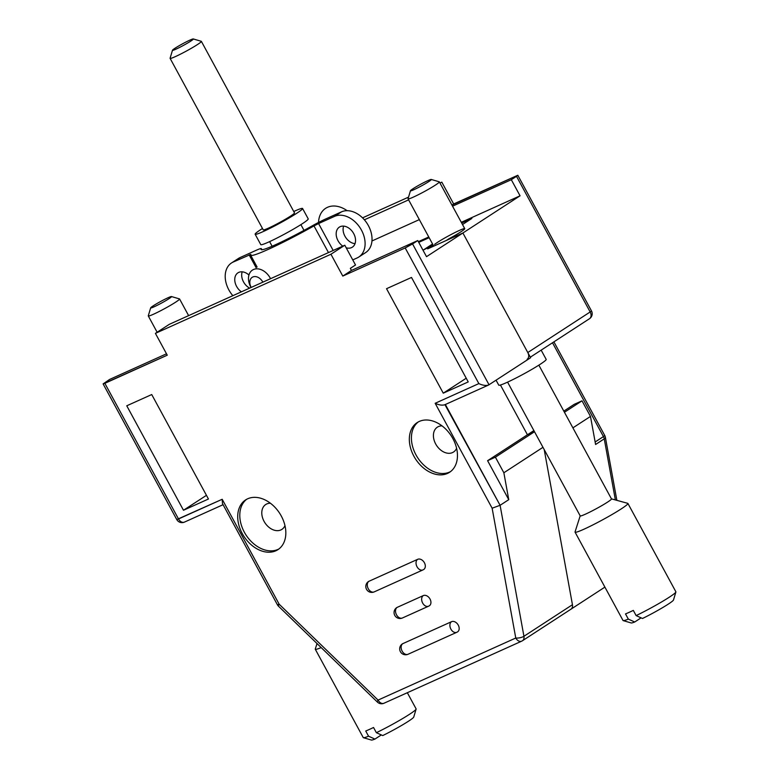 <?xml version="1.0" encoding="UTF-8"?>
<svg xmlns="http://www.w3.org/2000/svg" width="779" height="779" viewBox="0 0 779 779"><rect width="100%" height="100%" fill="white"/><g stroke="black" fill="none" stroke-linecap="round" stroke-linejoin="round"><path stroke-width="1.17" d="M362.547 217.857L408.547 197.126L362.547 217.857M439.94 182.977L441.81 182.13L453.66 203.962L517.821 175.256L451.937 205.081L453.66 203.962L441.81 182.13L439.94 182.977M527.792 352.536A5.93 4.255 57 0 1 527.13 359.275A5.93 4.255 57 0 0 527.792 352.536L590.161 311.97A5.93 4.255 57 0 1 589.499 318.708L530.324 357.191L589.499 318.708A5.93 5.93 0 0 0 591.475 310.899L590.161 311.97A5.93 4.255 57 0 1 589.499 318.708A5.93 5.93 0 0 0 591.475 310.899L590.161 311.97L516.506 176.327L517.821 175.256L516.506 176.327L590.161 311.97L527.792 352.536L462.892 232.999L520.06 195.811L511.306 179.706L516.506 176.327L511.306 179.706L452.541 206.192L511.306 179.706L520.06 195.811L461.295 222.307L520.06 195.811L462.892 232.999L530.616 357.736L488.628 385.001C486.018 385.878 482.756 385.41 478.851 383.599L435.159 403.288L492.133 508.21L515.766 638.02L378.068 700.087A5.93 1.256 134.1 0 0 377.406 702.093A5.93 5.93 0 0 0 383.979 703.242A5.93 4.109 -114.3 0 1 378.068 700.087A5.93 1.256 134.1 0 0 377.406 702.093A5.93 5.93 0 0 0 383.979 703.242A5.93 4.109 -114.3 0 1 378.068 700.087L279.164 604.202L222.19 499.281L178.508 518.97L104.853 383.326L167.261 355.195L155.41 333.363L330.939 254.246L342.789 276.078L405.197 247.946L478.851 383.599L435.159 403.288L492.133 508.21L515.766 638.02A5.93 4.109 65.7 0 0 521.667 641.175A5.93 4.109 65.7 0 0 522.047 640.961A5.93 4.255 -123 0 0 522.466 640.737A5.93 4.255 -123 0 0 523.936 636.277A5.93 2.084 169.7 0 1 515.766 638.02L378.068 700.087L279.164 604.202L277.412 604.777A5.93 5.93 0 0 0 278.502 606.208A5.93 1.256 -45.9 0 1 279.164 604.202L222.19 499.281L176.765 519.544A5.93 5.93 0 0 0 184.409 522.125A5.93 4.109 -114.3 0 1 178.508 518.97L104.853 383.326L103.11 383.901L109.615 379.441L103.11 383.901L176.765 519.544A5.93 5.93 0 0 0 184.409 522.125A5.93 4.109 -114.3 0 1 178.508 518.97L176.765 519.544L103.11 383.901L167.261 355.195L155.41 333.363L330.939 254.246L342.789 276.078L405.197 247.946L478.851 383.599C482.756 385.41 486.018 385.878 488.628 385.001L530.616 357.736L462.892 232.999L527.792 352.536M572.448 604.718A5.93 4.255 57 0 1 570.968 609.188A5.93 4.255 57 0 1 570.559 609.412A5.93 4.255 57 0 0 570.968 609.188A5.93 4.255 57 0 0 572.448 604.718A5.93 4.255 57 0 1 570.968 609.188A5.93 4.255 57 0 0 572.448 604.718L523.936 636.277A5.93 2.084 169.7 0 1 515.766 638.02A5.93 4.109 65.7 0 0 521.667 641.175A5.93 4.109 65.7 0 0 522.047 640.961A5.93 4.255 -123 0 0 522.466 640.737A5.93 4.255 -123 0 0 523.936 636.277L500.099 505.298L492.133 508.21L500.099 505.298L523.936 636.277L572.448 604.718L544.209 449.6L572.448 604.718M527.441 434.77L534.443 431.615L527.441 434.77L533.878 430.583L487.596 460.691L495.395 457.176L503.857 472.765L508.755 499.67L500.099 505.298L508.755 499.67L487.596 460.691L495.395 457.176L503.857 472.765L508.755 499.67L487.596 460.691L527.441 434.77L534.443 431.615L527.441 434.77L500.43 385.021L527.441 434.77M426.132 248.189L433.134 245.025L426.132 248.189L432.579 243.993L423.007 250.215L433.134 245.025L426.132 248.189M590.482 416.424L595.594 444.488L604.251 438.85A5.93 2.084 -10.3 0 0 605.38 437.282A5.93 5.93 0 0 0 604.757 435.519L603.443 436.591A5.93 4.255 57 0 1 604.251 438.85A5.93 2.084 -10.3 0 0 605.38 437.282A5.93 5.93 0 0 0 604.757 435.519L603.443 436.591A5.93 4.255 57 0 1 604.251 438.85L615.371 499.943L604.251 438.85L595.594 444.488L590.482 416.424L572.896 427.856L590.482 416.424L582.02 400.825L590.482 416.424M574.211 404.34L582.02 400.825L564.434 412.266L582.02 400.825L574.211 404.34L563.811 411.117L574.211 404.34M418.751 242.376L429.151 237.692L418.751 242.376M461.684 223.028L471.87 218.432L462.502 224.527L471.87 218.432L461.684 223.028M364.377 219.805L408.615 199.862L364.377 219.805M448.685 238.919A17.79 1.363 -28.5 0 0 464.742 228.646A17.79 1.363 -28.5 0 0 451.781 234.167A17.79 1.363 -28.5 0 0 434.604 244.372A17.79 1.363 -28.5 0 1 451.781 234.167A17.79 1.363 -28.5 0 1 464.742 228.646A17.79 1.363 -28.5 0 1 448.685 238.919L446.24 240.507L462.892 232.999L426.512 256.671L462.892 232.999L427.671 248.871L462.892 232.999L446.24 240.507L448.685 238.919M418.362 241.656L428.762 236.972L418.362 241.656M371.963 240.964L419.336 219.61L371.963 240.964M417.68 559.312L368.925 581.29A5.93 4.109 65.7 0 0 368.136 588.466A5.93 4.109 65.7 0 0 374.183 591.894A5.93 4.109 65.7 0 1 368.136 588.466A5.93 4.109 65.7 0 1 368.925 581.29A5.93 4.255 57 0 0 368.506 581.514A5.93 4.255 57 0 1 368.925 581.29L417.68 559.312A5.93 4.255 57 0 1 424.243 562.467A5.93 4.255 57 0 1 423.737 569.488A5.93 4.255 57 0 1 423.328 569.712A5.93 4.255 57 0 0 423.737 569.488A5.93 4.255 57 0 0 424.243 562.467A5.93 4.255 57 0 0 417.68 559.312A5.93 4.109 65.7 0 0 416.892 566.489A5.93 4.109 65.7 0 0 422.939 569.916A5.93 4.109 65.7 0 0 423.328 569.712A5.93 4.109 65.7 0 1 422.939 569.916L374.183 591.894A5.93 5.93 0 0 1 366.539 589.333A5.93 5.93 0 0 1 368.506 581.514A5.93 5.93 0 0 0 366.539 589.333A5.93 5.93 0 0 0 374.183 591.894L422.939 569.916A5.93 5.93 0 0 0 423.737 569.488A5.93 5.93 0 0 1 422.939 569.916A5.93 4.109 65.7 0 1 416.892 566.489A5.93 4.109 65.7 0 1 417.68 559.312M413.892 456.221A29.66 21.267 57 0 1 417.223 422.569A29.66 21.267 57 0 1 451.226 435.831A29.66 21.267 57 0 1 449.571 472.288A29.66 21.267 57 0 1 413.892 456.221A29.66 21.267 57 0 1 417.223 422.569A29.66 21.267 57 0 1 451.226 435.831A29.66 21.267 57 0 1 449.571 472.288A29.66 21.267 57 0 1 413.892 456.221M242.269 533.576A29.66 21.267 -123 0 0 277.947 549.643A29.66 21.267 -123 0 0 279.603 513.186A29.66 21.267 -123 0 0 245.599 499.923A29.66 21.267 -123 0 0 242.269 533.576A29.66 21.267 -123 0 0 277.947 549.643A29.66 21.267 -123 0 0 279.603 513.186A29.66 21.267 -123 0 0 245.599 499.923A29.66 21.267 -123 0 0 242.269 533.576M411.507 277.451L386.54 288.697L443.261 393.171L468.228 381.914L411.507 277.451L386.54 288.697L443.261 393.171L468.228 381.914L411.507 277.451M183.484 510.255L126.763 405.791L151.73 394.544L208.451 499.008L183.484 510.255L126.763 405.791L151.73 394.544L208.451 499.008L183.484 510.255L206.454 495.327L183.484 510.255M451.547 621.681L402.782 643.658A5.93 4.255 57 0 0 402.373 643.882A5.93 4.255 57 0 1 402.782 643.658L451.547 621.681A5.93 4.255 57 0 1 458.101 624.836A5.93 4.255 57 0 1 457.594 631.857A5.93 4.255 57 0 1 457.185 632.081A5.93 4.109 -114.3 0 1 456.806 632.285A5.93 4.109 -114.3 0 1 450.759 628.857A5.93 4.109 -114.3 0 1 451.547 621.681A5.93 4.255 57 0 1 458.101 624.836A5.93 4.255 57 0 1 457.594 631.857A5.93 4.255 57 0 1 457.185 632.081A5.93 4.109 -114.3 0 1 456.806 632.285A5.93 4.109 -114.3 0 1 450.759 628.857A5.93 4.109 -114.3 0 1 451.547 621.681M423.299 595.594L397.163 607.377A5.93 4.109 65.7 0 0 396.375 614.553A5.93 4.109 65.7 0 0 402.422 617.981A5.93 4.109 65.7 0 1 396.375 614.553A5.93 4.109 65.7 0 1 397.163 607.377A5.93 4.255 57 0 0 396.754 607.601A5.93 4.255 57 0 1 397.163 607.377L423.299 595.594A5.93 4.255 57 0 1 429.862 598.749A5.93 4.255 57 0 1 429.356 605.77A5.93 4.255 57 0 1 428.947 605.994A5.93 4.255 57 0 0 429.356 605.77A5.93 4.255 57 0 0 429.862 598.749A5.93 4.255 57 0 0 423.299 595.594A5.93 4.109 65.7 0 0 422.51 602.771A5.93 4.109 65.7 0 0 428.557 606.198A5.93 4.109 65.7 0 0 428.947 605.994A5.93 4.109 65.7 0 1 428.557 606.198A5.93 5.93 0 0 0 429.356 605.77A5.93 5.93 0 0 1 428.557 606.198L402.422 617.981A5.93 5.93 0 0 1 394.787 615.42A5.93 5.93 0 0 1 396.754 607.601A5.93 5.93 0 0 0 394.787 615.42A5.93 5.93 0 0 0 402.422 617.981L428.557 606.198A5.93 4.109 65.7 0 1 422.51 602.771A5.93 4.109 65.7 0 1 423.299 595.594M166.511 353.802L109.615 379.441L166.511 353.802M169.277 324.346L344.795 245.229L355.516 264.987L350.326 268.365L351.456 270.44L417.758 240.555L405.197 247.946L412.558 243.934L489.037 384.787L412.558 243.934L417.758 240.555L426.512 256.671L417.758 240.555L351.456 270.44L342.789 276.078L351.456 270.44L350.326 268.365L355.516 264.987L344.795 245.229L330.939 254.246L344.795 245.229L169.277 324.346L155.41 333.363L169.277 324.346M542.973 447.321L503.857 472.765L542.973 447.321M433.251 245.249L427.671 248.871L433.251 245.249M452.492 452.589A14.83 10.633 -123 0 0 453.524 452.024A14.83 10.633 -123 0 0 456.601 448.266A14.83 10.633 -123 0 1 453.524 452.024A14.83 10.633 -123 0 1 452.492 452.589A14.83 10.633 -123 0 1 436.094 444.702A14.83 10.633 -123 0 1 437.36 427.165A14.83 10.633 -123 0 0 436.094 444.702A14.83 10.633 -123 0 0 452.492 452.589M442.034 425.879A14.83 10.633 -123 0 0 438.382 426.6A14.83 10.633 -123 0 0 437.36 427.165A14.83 10.633 -123 0 1 438.382 426.6A14.83 10.633 -123 0 1 442.034 425.879M449.59 472.064A29.66 21.267 57 0 1 415.976 454.868A29.66 21.267 57 0 1 418.294 421.936A29.66 21.267 57 0 0 415.976 454.868A29.66 21.267 57 0 0 449.59 472.064A29.66 21.267 57 0 0 450.583 471.568A29.66 21.267 57 0 1 449.59 472.064M266.759 503.955A14.83 10.633 -123 0 0 265.736 504.519A14.83 10.633 -123 0 0 264.471 522.057A14.83 10.633 -123 0 0 280.868 529.944A14.83 10.633 -123 0 0 281.901 529.379A14.83 10.633 -123 0 0 284.978 525.621A14.83 10.633 -123 0 1 281.901 529.379A14.83 10.633 -123 0 1 280.868 529.944A14.83 10.633 -123 0 1 264.471 522.057A14.83 10.633 -123 0 1 265.736 504.519A14.83 10.633 -123 0 1 266.759 503.955A14.83 10.633 -123 0 1 270.41 503.234A14.83 10.633 -123 0 0 266.759 503.955M277.967 549.419A29.66 21.267 57 0 1 244.353 532.223A29.66 21.267 57 0 1 246.67 499.29A29.66 21.267 57 0 0 244.353 532.223A29.66 21.267 57 0 0 277.967 549.419A29.66 21.267 57 0 0 278.96 548.932A29.66 21.267 57 0 1 277.967 549.419M222.473 503.594L222.19 499.281L222.473 503.594L277.412 604.777A5.93 5.93 0 0 0 278.502 606.208A5.93 1.256 -45.9 0 1 279.164 604.202L277.412 604.777L222.473 503.594M445.354 404.476L444.945 404.691C442.336 405.567 439.074 405.099 435.159 403.288C439.074 405.099 442.336 405.567 444.945 404.691L488.628 385.001L444.945 404.691L500.099 505.298L445.364 404.505M534.511 431.732L495.395 457.176L534.511 431.732M466.222 378.234L443.261 393.171L466.222 378.234M150.678 307.841L148.283 315.826A17.79 1.363 -28.5 0 0 148.292 315.943A17.79 1.363 -28.5 0 0 158.673 311.746A17.79 1.363 -28.5 0 0 175.626 302.184A17.79 1.363 -28.5 0 0 179.569 298.961A17.79 1.363 -28.5 0 0 179.472 298.902L171.468 296.556A11.86 0.906 -28.5 0 0 160.669 301.463A11.86 0.906 -28.5 0 0 150.678 307.841A11.86 0.906 -28.5 0 0 157.231 305.31A11.86 0.906 -28.5 0 0 168.907 298.747A11.86 0.906 -28.5 0 0 171.468 296.556M376.364 732.688L382.732 735.571A24.139 1.85 -28.5 0 0 413.727 717.079L416.113 709.094A30.069 2.308 -28.5 0 1 376.364 732.688L373.54 727.489A30.069 2.308 151.5 0 1 365.74 731.004L368.555 736.204L374.933 739.086L381.321 734.938M317.024 643.551L315.281 649.034A30.069 2.308 -28.5 0 0 315.281 649.238L363.257 737.596A30.069 2.308 -28.5 0 0 363.413 737.703L371.417 740.05A24.139 1.85 -28.5 0 0 374.933 739.086M363.413 737.703A30.069 2.308 -28.5 0 0 368.555 736.204M315.281 649.238A30.069 2.308 -28.5 0 0 321.191 647.592M416.113 709.094A30.069 2.308 -28.5 0 0 416.113 708.89L407.329 692.716M410.455 190.748L408.06 198.742A17.79 1.363 -28.5 0 0 408.069 198.859A17.79 1.363 -28.5 0 0 418.45 194.662A17.79 1.363 -28.5 0 0 435.403 185.09A17.79 1.363 -28.5 0 0 439.337 181.877A17.79 1.363 -28.5 0 0 439.249 181.809L431.245 179.462A11.86 0.906 -28.5 0 0 420.446 184.37A11.86 0.906 -28.5 0 0 410.455 190.748A11.86 0.906 -28.5 0 0 416.999 188.216A11.86 0.906 -28.5 0 0 428.684 181.653A11.86 0.906 -28.5 0 0 431.245 179.462M636.131 615.595L642.509 618.487A24.139 1.85 -28.5 0 0 673.504 599.986L675.89 592.001A30.069 2.308 -28.5 0 1 636.131 615.595L633.317 610.395A30.069 2.308 151.5 0 1 625.508 613.91L628.332 619.11L634.71 622.002L641.098 617.844M580.18 515.844L575.048 531.94A30.069 2.308 -28.5 0 0 575.058 532.145L623.025 620.503A30.069 2.308 -28.5 0 0 623.19 620.61L631.194 622.957A24.139 1.85 -28.5 0 0 634.71 622.002M623.19 620.61A30.069 2.308 -28.5 0 0 628.332 619.11M575.058 532.145A30.069 2.308 -28.5 0 0 592.605 525.056A30.069 2.308 -28.5 0 0 621.262 508.882A30.069 2.308 -28.5 0 0 627.913 503.448A30.069 2.308 -28.5 0 0 627.738 503.331L611.457 498.862M507.577 382.129L580.199 515.893A17.79 1.363 -28.5 0 0 590.589 511.696A17.79 1.363 -28.5 0 0 607.542 502.124A17.79 1.363 -28.5 0 0 611.476 498.911L538.854 365.147M675.89 592.001A30.069 2.308 -28.5 0 0 675.89 591.806L627.913 503.448M496.067 380.21L498.755 385.147A26.992 2.074 -28.5 0 0 523.459 374.095A26.992 2.074 -28.5 0 0 546.186 359.392L541.162 350.141M172.49 50.236L170.095 58.23A17.79 1.363 -28.5 0 0 170.095 58.347A17.79 1.363 -28.5 0 0 180.485 54.15A17.79 1.363 -28.5 0 0 197.438 44.578A17.79 1.363 -28.5 0 0 201.372 41.365A17.79 1.363 -28.5 0 0 201.274 41.297L193.28 38.95A11.86 0.906 -28.5 0 0 182.481 43.858A11.86 0.906 -28.5 0 0 172.49 50.236A11.86 0.906 -28.5 0 0 179.034 47.704A11.86 0.906 -28.5 0 0 190.719 41.141A11.86 0.906 -28.5 0 0 193.28 38.95M170.095 58.347L263.224 229.854A17.79 1.363 -28.5 0 0 273.604 225.657A17.79 1.363 -28.5 0 0 290.557 216.095A17.79 1.363 -28.5 0 0 294.501 212.871L201.372 41.365M262.474 228.49A26.992 2.074 -28.5 0 0 261.111 229.367A26.992 2.074 -28.5 0 0 255.142 234.245A26.992 2.074 -28.5 0 0 279.846 223.183A26.992 2.074 -28.5 0 0 302.573 208.49A26.992 2.074 -28.5 0 0 293.751 211.508M255.142 234.245L260.79 244.635A26.992 2.074 -28.5 0 0 285.494 233.583A26.992 2.074 -28.5 0 0 308.221 218.88L302.573 208.49M352.76 259.904L357.142 257.937A23.73 17.021 -123 0 0 358.788 257.031L365.721 252.523A23.73 17.021 -123 0 0 367.737 224.469A23.73 17.021 -123 0 0 341.494 211.849L325.505 219.055A17.79 1.363 -28.5 0 0 311.746 226.114A47.451 3.642 151.5 0 1 261.092 249.533A47.451 3.642 151.5 0 1 261.257 248.871A17.79 1.363 -28.5 0 0 261.316 248.618A17.79 1.363 -28.5 0 0 256.077 250.351L240.078 257.557A23.73 17.021 57 0 0 238.432 258.462L231.499 262.971A23.73 17.021 57 0 1 233.155 262.065L250.877 254.363A59.311 4.547 -28.5 0 0 250.663 255.2A59.311 4.547 -28.5 0 0 313.986 225.91L318.572 223.563L333.178 250.468M358.788 257.031A23.73 17.021 -123 0 0 360.813 228.977A23.73 17.021 -123 0 0 334.571 216.358L318.572 223.563M343.617 226.124A11.938 8.559 -123 0 0 345.603 237.303A11.938 8.559 -123 0 0 355.02 243.652M346.188 247.8A11.938 8.559 -123 0 0 352.361 247.157A11.938 8.559 -123 0 0 353.384 233.038A11.938 8.559 -123 0 0 340.17 226.679A11.938 8.559 -123 0 0 339.342 227.137A11.938 8.559 -123 0 0 342.809 246.135M232.853 295.689A23.73 17.021 57 0 1 231.499 262.971M241.393 291.843A11.938 8.559 57 0 1 237.926 272.845A11.938 8.559 57 0 1 248.929 275.016M249.621 288.133A11.938 8.559 57 0 1 242.201 271.832M347.122 210.69A26.69 19.144 -123 0 0 318.592 221.587L318.523 222.463M251.179 287.432A8.9 6.378 57 0 1 252.805 276.993A8.9 6.378 57 0 1 262.883 282.154M251.062 287.48A14.83 10.633 57 0 1 252.415 270.109A14.83 10.633 57 0 1 270.547 278.697M595.137 441.985L603.443 436.591L552.506 342.77L603.443 436.591L595.137 441.985M408.43 654.058A5.93 4.109 -114.3 0 1 408.05 654.263A5.93 4.109 -114.3 0 1 401.993 650.835A5.93 4.109 -114.3 0 1 402.782 643.658A5.93 4.109 -114.3 0 0 401.993 650.835A5.93 4.109 -114.3 0 0 408.05 654.263L456.806 632.285A5.93 5.93 0 0 0 457.594 631.857A5.93 5.93 0 0 1 456.806 632.285L408.05 654.263A5.93 4.109 -114.3 0 0 408.43 654.058M184.798 521.92A5.93 4.109 -114.3 0 1 184.409 522.125L223.076 504.695L184.409 522.125A5.93 4.109 -114.3 0 0 184.798 521.92M384.359 703.028A5.93 4.109 -114.3 0 1 383.979 703.242L521.667 641.175A5.93 5.93 0 0 0 522.466 640.737L604.903 587.113L522.466 640.737A5.93 5.93 0 0 1 521.667 641.175L383.979 703.242A5.93 4.109 -114.3 0 0 384.359 703.028M334.571 216.358L341.494 211.849M233.155 262.065L240.078 257.557M328.475 252.591L313.986 225.91M249.144 254.86L256.116 267.694M261.744 249.757L261.257 248.871M616.861 500.342L605.38 437.282L616.861 500.342M604.757 435.519L553.898 341.854L604.757 435.519M591.475 310.899L517.821 175.256L591.475 310.899M402.373 643.882A5.93 5.93 0 0 0 400.406 651.702A5.93 5.93 0 0 0 408.05 654.263A5.93 5.93 0 0 1 400.406 651.702A5.93 5.93 0 0 1 402.373 643.882M278.502 606.208L377.406 702.093L278.502 606.208M148.292 315.943L157.134 332.243M179.569 298.961L188.615 315.631M408.069 198.859L433.737 246.145M439.337 181.877L464.742 228.646M269.612 241.617L272.114 246.232M300.879 224.634L304.005 230.38M250.663 255.2L257.109 267.051M261.316 248.618L261.939 249.757"/></g></svg>
